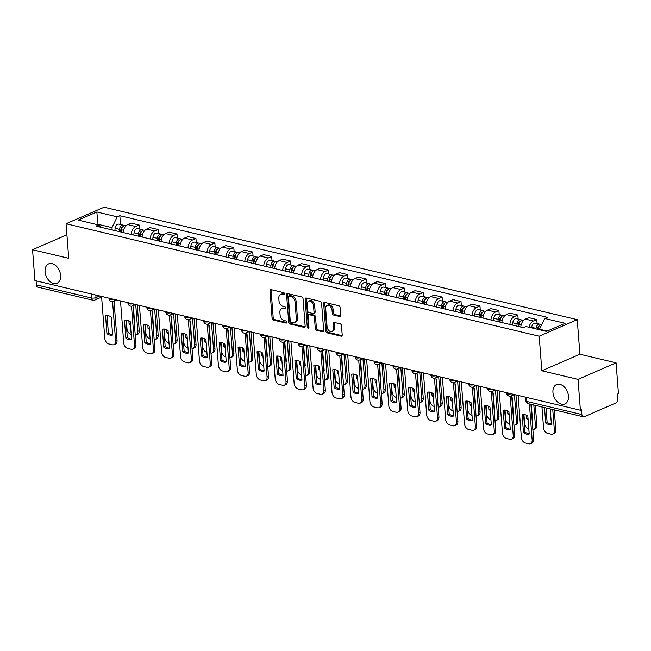 <?xml version="1.0" encoding="UTF-8"?>
<svg xmlns="http://www.w3.org/2000/svg" width="651" height="651" viewBox="0 0 651 651"><rect width="100%" height="100%" fill="white"/><g stroke="black" fill="none" stroke-linecap="round" stroke-linejoin="round"><path stroke-width="0.98" d="M284.633 293.918A1.131 0.773 -113.5 0 0 283.722 292.657L271.06 289.646A1.619 1.099 -113.5 0 0 270.531 289.687A1.619 1.099 -113.5 0 0 269.986 290.883L272.094 318.266A1.619 1.099 -113.5 0 0 273.404 320.072L286.058 323.083A1.131 0.773 -113.5 0 0 285.895 320.951L284.259 320.561A5.175 3.515 -113.5 0 1 280.068 314.791L279.897 312.504A5.175 3.515 -113.5 0 1 281.647 308.664A5.175 3.515 -113.5 0 1 283.331 308.541L284.975 308.932A1.131 0.773 -113.5 0 0 284.804 306.8L283.169 306.418A5.175 3.515 -113.5 0 1 278.986 300.64L278.807 298.361A5.175 3.515 -113.5 0 1 280.557 294.512A5.175 3.515 -113.5 0 1 282.241 294.398L283.885 294.781A1.131 0.773 -113.5 0 0 284.633 293.918M552.935 392.431A10.554 7.169 -113.5 0 0 564.905 403.954A10.554 7.169 -113.5 0 0 568.469 396.125A10.554 7.169 -113.5 0 0 556.491 384.603A10.554 7.169 -113.5 0 0 552.935 392.431M45.09 271.711A10.554 7.169 -113.5 0 0 57.06 283.234A10.554 7.169 -113.5 0 0 60.624 275.406A10.554 7.169 -113.5 0 0 48.646 263.883A10.554 7.169 -113.5 0 0 45.09 271.711M339.619 316.476A1.619 1.099 -113.5 0 0 340.147 316.435A1.619 1.099 -113.5 0 0 340.693 315.23L340.099 307.549A1.619 1.099 -113.5 0 0 338.789 305.742L324.735 302.406A1.619 1.099 -113.5 0 0 324.206 302.438A1.619 1.099 -113.5 0 0 323.661 303.643L325.769 331.025A1.619 1.099 -113.5 0 0 327.071 332.832L341.132 336.176A1.619 1.099 -113.5 0 0 341.661 336.136A1.619 1.099 -113.5 0 0 342.206 334.94L341.49 325.655A1.619 1.099 -113.5 0 0 340.188 323.848L334.166 322.424A1.619 1.099 -113.5 0 0 333.637 322.457A1.619 1.099 -113.5 0 0 333.092 323.661L333.45 328.259A4.329 2.938 -113.5 0 1 331.986 331.473A4.329 2.938 -113.5 0 1 327.071 326.745L325.687 308.72A4.329 2.938 -113.5 0 1 327.144 305.506A4.329 2.938 -113.5 0 1 332.059 310.234L332.295 313.237A1.619 1.099 -113.5 0 0 333.597 315.043L339.619 316.476L340.53 316.077M539.191 336.209L541.852 370.777L578.023 379.378L580.399 410.22L34.926 280.557L32.55 249.715L68.721 258.309L66.06 223.749L539.191 336.209L577.25 319.665L104.111 207.205L66.06 223.749M303.049 298.744A1.619 1.099 -113.5 0 0 301.738 296.937L287.677 293.593A1.619 1.099 -113.5 0 0 287.156 293.634A1.619 1.099 -113.5 0 0 286.603 294.838L288.71 322.221A1.619 1.099 -113.5 0 0 290.02 324.027L304.082 327.363A1.619 1.099 -113.5 0 0 304.611 327.331A1.619 1.099 -113.5 0 0 305.156 326.127L303.049 298.744M306.206 298.003L320.268 301.34A1.619 1.099 -113.5 0 1 321.578 303.146L323.677 330.529A1.619 1.099 -113.5 0 1 323.132 331.733A1.619 1.099 -113.5 0 1 322.603 331.774L316.589 330.342A1.619 1.099 -113.5 0 1 315.279 328.535L314.425 317.428A1.619 1.099 -113.5 0 0 313.115 315.621L309.127 314.677A1.619 1.099 -113.5 0 0 308.598 314.71A1.619 1.099 -113.5 0 0 308.053 315.914L308.94 327.477A1.131 0.773 -113.5 0 1 307.272 327.079L305.132 299.24A1.619 1.099 -113.5 0 1 305.677 298.036A1.619 1.099 -113.5 0 1 306.206 298.003M578.023 379.378L616.074 362.835L618.45 393.676L617.343 394.156L617.709 398.965A3.296 2.156 103.4 0 1 615.732 403.026L584.329 416.681A3.296 2.156 103.4 0 1 583.329 416.786L528.352 403.718A3.296 2.156 -76.6 0 1 526.895 401.472L581.872 414.541A3.296 2.156 103.4 0 0 583.329 416.786M616.074 362.835L579.903 354.234L577.25 319.665M580.399 410.22L581.506 409.739L581.872 414.541M91.075 293.902L91.384 297.946A3.296 2.156 -76.6 0 0 92.841 300.192L37.856 287.124A3.296 2.156 -76.6 0 1 36.399 284.878L91.384 297.946A3.296 1.099 -4.4 0 0 96.031 297.564L99.717 295.961M36.09 280.833L36.399 284.878M66.907 234.775L32.55 249.715M131.185 234.45A7.584 4.956 -76.6 0 1 135.758 226.491L127.742 224.587A7.584 4.956 103.4 0 0 123.177 232.545M127.742 224.587L131.128 223.114L139.135 225.018L139.444 229.038M135.758 226.491L139.135 225.018M158.38 233.538L158.071 229.518L150.064 227.614L146.678 229.087A7.584 4.956 103.4 0 0 142.113 237.045M150.121 238.95A7.584 4.956 -76.6 0 1 154.686 230.991L158.071 229.518M177.316 238.038L177.007 234.018L169 232.114L165.614 233.587A7.584 4.956 103.4 0 0 161.049 241.554M169.057 243.458A7.584 4.956 -76.6 0 1 173.622 235.491L177.007 234.018M196.252 242.538L195.943 238.526L187.936 236.622L184.55 238.087A7.584 4.956 103.4 0 0 179.985 246.054M187.993 247.958A7.584 4.956 -76.6 0 1 192.558 239.991L195.943 238.526M215.188 247.038L214.879 243.026L206.863 241.122L203.486 242.587A7.584 4.956 103.4 0 0 198.913 250.554M206.928 252.458A7.584 4.956 -76.6 0 1 211.494 244.491L214.879 243.026M234.124 251.538L233.815 247.526L225.799 245.622L222.414 247.095A7.584 4.956 103.4 0 0 217.849 255.054M225.864 256.958A7.584 4.956 -76.6 0 1 230.43 248.999L233.815 247.526M253.06 256.038L252.751 252.027L244.735 250.122L241.35 251.595A7.584 4.956 103.4 0 0 236.785 259.554M244.8 261.458A7.584 4.956 -76.6 0 1 249.366 253.499L252.751 252.027M271.988 260.538L271.687 256.527L263.671 254.622L260.286 256.095A7.584 4.956 103.4 0 0 255.721 264.054M263.736 265.958A7.584 4.956 -76.6 0 1 268.302 257.999L271.687 256.527M290.924 265.047L290.615 261.027L282.607 259.122L279.222 260.595A7.584 4.956 103.4 0 0 274.657 268.554M282.664 270.458A7.584 4.956 -76.6 0 1 287.237 262.499L290.615 261.027M309.86 269.547L309.55 265.527L301.543 263.622L298.158 265.095A7.584 4.956 103.4 0 0 293.593 273.054M301.6 274.958A7.584 4.956 -76.6 0 1 306.165 267L309.55 265.527M328.796 274.047L328.486 270.027L320.479 268.122L317.094 269.595A7.584 4.956 103.4 0 0 312.529 277.554M320.536 279.458A7.584 4.956 -76.6 0 1 325.101 271.5L328.486 270.027M347.732 278.547L347.422 274.527L339.415 272.623L336.03 274.095A7.584 4.956 103.4 0 0 331.465 282.062M339.472 283.966A7.584 4.956 -76.6 0 1 344.037 276L347.422 274.527M366.668 283.047L366.358 279.035L358.343 277.131L354.966 278.595A7.584 4.956 103.4 0 0 350.393 286.562M358.408 288.466A7.584 4.956 -76.6 0 1 362.973 280.5L366.358 279.035M385.604 287.547L385.294 283.535L377.279 281.631L373.902 283.095A7.584 4.956 103.4 0 0 369.329 291.062M377.344 292.966A7.584 4.956 -76.6 0 1 381.909 285L385.294 283.535M404.54 292.047L404.23 288.035L396.215 286.131L392.83 287.604A7.584 4.956 103.4 0 0 388.265 295.562M396.28 297.466A7.584 4.956 -76.6 0 1 400.845 289.508L404.23 288.035M423.475 296.547L423.166 292.535L415.151 290.631L411.766 292.104A7.584 4.956 103.4 0 0 407.2 300.062M415.216 301.966A7.584 4.956 -76.6 0 1 419.781 294.008L423.166 292.535M442.403 301.047L442.094 297.035L434.087 295.131L430.702 296.604A7.584 4.956 103.4 0 0 426.136 304.562M434.144 306.466A7.584 4.956 -76.6 0 1 438.717 298.508L442.094 297.035M461.339 305.555L461.03 301.535L453.023 299.631L449.638 301.104A7.584 4.956 103.4 0 0 445.072 309.062M453.08 310.966A7.584 4.956 -76.6 0 1 457.645 303.008L461.03 301.535M480.275 310.055L479.966 306.035L471.959 304.131L468.574 305.604A7.584 4.956 103.4 0 0 464.008 313.562M472.016 315.466A7.584 4.956 -76.6 0 1 476.581 307.508L479.966 306.035M499.211 314.555L498.902 310.535L490.895 308.631L487.509 310.104A7.584 4.956 103.4 0 0 482.944 318.062M490.952 319.966A7.584 4.956 -76.6 0 1 495.517 312.008L498.902 310.535M518.147 319.055L517.838 315.035L509.831 313.131L506.445 314.604A7.584 4.956 103.4 0 0 501.88 322.57M509.888 324.475A7.584 4.956 -76.6 0 1 514.453 316.508L517.838 315.035M537.083 323.555L536.774 319.543L528.758 317.639L525.381 319.104A7.584 4.956 103.4 0 0 520.808 327.071M529.051 327.274A7.584 4.956 -76.6 0 1 533.389 321.008L536.774 319.543M112.159 229.925L111.98 227.622L98.016 224.302L97.251 224.636M98.057 224.823L96.836 211.998L117.229 216.848L111.98 227.622M101.369 227.362L98.586 224.953L78.193 220.103L96.836 211.998M547.239 331.082L539.476 329.235L544.716 318.469L547.328 317.33L119.833 215.717L117.229 216.848M544.716 318.469L565.109 323.311L546.474 331.416L526.081 326.566L523.477 327.697L95.982 226.084L98.586 224.953M541.852 370.777L579.903 354.234M539.476 329.235L539.516 329.764M120.508 224.53L119.833 215.717M284.625 294.211L283.356 293.91A5.175 3.515 -113.5 0 0 281.663 294.032L280.557 294.512M281.647 308.664L282.754 308.183A5.175 3.515 -113.5 0 1 284.446 308.061L285.716 308.362M271.198 289.679A1.619 1.099 -113.5 0 0 271.093 290.403L273.2 317.786A1.619 1.099 -113.5 0 0 274.51 319.592L286.798 322.514M287.815 293.625A1.619 1.099 -113.5 0 0 287.718 294.35L289.825 321.74A1.619 1.099 -113.5 0 0 291.127 323.539L305.05 326.851M289.158 296.034A1.131 0.773 -113.5 0 0 288.401 296.905L290.248 320.943A1.131 0.773 -113.5 0 0 291.168 322.204L292.893 322.619A5.175 3.515 -113.5 0 0 294.586 322.497A5.175 3.515 -113.5 0 0 296.335 318.656L295.066 302.227A5.175 3.515 -113.5 0 0 290.883 296.449L289.158 296.034L290.265 295.554A1.131 0.773 -113.5 0 0 289.898 295.578L288.784 296.067M294.586 322.497L295.692 322.017A5.175 3.515 -113.5 0 0 297.442 318.176L296.335 318.656M290.265 295.554L291.99 295.969A5.175 3.515 -113.5 0 1 296.181 301.738L297.442 318.176M323.58 331.253L317.696 329.862L316.589 330.342M308.598 314.71L309.705 314.23A1.619 1.099 -113.5 0 1 310.234 314.197L314.23 315.141A1.619 1.099 -113.5 0 1 315.54 316.947L316.394 328.055A1.619 1.099 -113.5 0 0 317.696 329.862M306.344 298.036A1.619 1.099 -113.5 0 0 306.239 298.76L308.387 326.599A1.131 0.773 -113.5 0 0 308.94 327.681M313.538 305.905A4.329 2.938 -113.5 0 0 308.631 301.177A4.329 2.938 -113.5 0 0 307.166 304.391L307.654 310.739A1.619 1.099 -113.5 0 0 308.965 312.545L312.952 313.497A1.619 1.099 -113.5 0 0 313.481 313.457A1.619 1.099 -113.5 0 0 314.026 312.26L313.538 305.905L314.653 305.425A4.329 2.938 -113.5 0 0 309.738 300.697L308.631 301.177M313.481 313.457L314.596 312.976A1.619 1.099 -113.5 0 0 315.141 311.772L314.026 312.26M314.653 305.425L315.141 311.772M327.144 305.506L328.259 305.026A4.329 2.938 -113.5 0 1 333.174 309.754L333.402 312.757A1.619 1.099 -113.5 0 0 334.712 314.563L340.587 315.955M331.986 331.473L333.092 330.993A4.329 2.938 -113.5 0 0 334.557 327.779L333.45 328.259M334.305 322.457A1.619 1.099 -113.5 0 0 334.207 323.173L334.557 327.779M324.873 302.438A1.619 1.099 -113.5 0 0 324.768 303.163L326.875 330.545A1.619 1.099 -113.5 0 0 328.185 332.352L342.109 335.656M121.298 232.098L121.55 229.811A4.126 2.694 -76.6 0 1 125.252 225.661L125.977 225.832M128.874 320.764L129.126 324.019A10.302 6.998 -113.5 0 0 130.444 324.825M134.488 325.467A10.302 6.998 -113.5 0 0 134.83 325.378L133.447 307.427A10.302 6.998 -113.5 0 0 133.081 307.166M126.318 320.032L126.986 328.779A4.948 3.361 -113.5 0 0 130.989 334.297L131.176 334.337M135.237 335.208A4.948 3.361 -113.5 0 0 136.124 335.013A4.948 3.361 -113.5 0 0 137.792 331.343L135.725 304.53M120.622 231.943L120.915 229.25A1.977 1.294 -76.6 0 1 122.437 227.232M119.231 231.61L119.483 229.323A4.126 2.694 -76.6 0 1 123.194 225.173A4.126 2.694 -76.6 0 1 124.146 225.742M114.861 230.568L115.113 228.289A4.126 2.694 -76.6 0 1 118.824 224.131L123.194 225.173M137.247 304.88L139.233 330.716A4.948 3.361 66.5 0 1 137.564 334.386L136.124 335.013M130.338 323.49L129.126 324.019M107.033 315.515L108.375 333.043A10.302 6.998 66.5 0 0 112.607 334.598M114.031 301.226L117.042 340.367A4.948 3.361 66.5 0 1 115.373 344.037L113.933 344.664A4.948 3.361 -113.5 0 0 115.601 340.994L117.042 340.367M106.935 333.67A10.302 6.998 66.5 0 0 112.639 335.021L111.256 317.07A10.302 6.998 66.5 0 0 105.552 315.719L106.935 333.67L108.375 333.043M101.564 296.4L104.803 338.422A4.948 3.361 -113.5 0 0 108.798 343.94L112.322 344.778A4.948 3.361 -113.5 0 0 113.933 344.664M112.574 301.673L115.601 340.994M140.234 236.606L140.486 234.319A4.126 2.694 -76.6 0 1 144.188 230.161L144.904 230.332M147.81 325.264L148.062 328.527A10.302 6.998 -113.5 0 0 149.38 329.333M153.424 329.967A10.302 6.998 -113.5 0 0 153.766 329.878L152.383 311.927A10.302 6.998 -113.5 0 0 152.017 311.674M145.246 324.532L145.922 333.279A4.948 3.361 -113.5 0 0 149.925 338.797L150.112 338.837M154.173 339.708A4.948 3.361 -113.5 0 0 155.052 339.521A4.948 3.361 -113.5 0 0 156.728 335.843L154.661 309.03M139.558 236.443L139.851 233.75A1.977 1.294 -76.6 0 1 141.373 231.74M138.167 236.11L138.419 233.823A4.126 2.694 -76.6 0 1 142.13 229.673A4.126 2.694 -76.6 0 1 143.082 230.242M133.797 235.076L134.049 232.789A4.126 2.694 -76.6 0 1 137.76 228.631L142.13 229.673M156.183 309.38L158.169 335.216A4.948 3.361 66.5 0 1 156.5 338.886L155.052 339.521M149.274 327.998L148.062 328.527M159.169 241.106L159.414 238.819A4.126 2.694 -76.6 0 1 163.124 234.661L163.84 234.832M166.746 329.772L166.998 333.027A10.302 6.998 -113.5 0 0 168.316 333.833M172.352 334.468A10.302 6.998 -113.5 0 0 172.702 334.378L171.319 316.427A10.302 6.998 -113.5 0 0 170.944 316.174M164.182 329.032L164.858 337.779A4.948 3.361 -113.5 0 0 168.853 343.297L169.048 343.337M173.109 344.208A4.948 3.361 -113.5 0 0 173.988 344.021A4.948 3.361 -113.5 0 0 175.656 340.351L173.597 313.53L170.424 314.913A3.296 2.238 66.5 0 0 171.538 313.033M158.494 240.943L158.787 238.25A1.977 1.294 -76.6 0 1 160.309 236.24M157.103 240.61L157.355 238.323A4.126 2.694 -76.6 0 1 161.057 234.173A4.126 2.694 -76.6 0 1 162.018 234.742M152.733 239.576L152.985 237.29A4.126 2.694 -76.6 0 1 156.688 233.131L161.057 234.173M175.111 313.88L177.105 339.724A4.948 3.361 66.5 0 1 175.436 343.394L173.988 344.021M168.21 332.498L166.998 333.027M125.96 320.015L127.311 337.543A10.302 6.998 66.5 0 0 131.543 339.098M132.967 305.734L135.978 344.867A4.948 3.361 66.5 0 1 134.309 348.537L132.869 349.164A4.948 3.361 -113.5 0 0 134.537 345.494L135.978 344.867M125.871 338.17A10.302 6.998 66.5 0 0 131.575 339.529L130.192 321.57A10.302 6.998 66.5 0 0 124.487 320.219L125.871 338.17L127.311 337.543M120.5 300.9L123.731 342.922A4.948 3.361 -113.5 0 0 127.734 348.44L131.25 349.278A4.948 3.361 -113.5 0 0 132.869 349.164M131.51 306.173L134.537 345.494M144.896 324.515L146.247 342.044A10.302 6.998 66.5 0 0 150.479 343.598M151.903 310.234L154.914 349.367A4.948 3.361 66.5 0 1 153.245 353.037L151.805 353.664A4.948 3.361 -113.5 0 0 153.473 349.994L154.914 349.367M144.807 342.67A10.302 6.998 66.5 0 0 150.511 344.029L149.128 326.07A10.302 6.998 66.5 0 0 143.423 324.719L144.807 342.67L146.247 342.044M139.436 305.4L142.667 347.422A4.948 3.361 -113.5 0 0 146.67 352.94L150.186 353.778A4.948 3.361 -113.5 0 0 151.805 353.664M150.446 310.673L153.473 349.994M178.105 245.606L178.35 243.319A4.126 2.694 -76.6 0 1 182.06 239.161L182.776 239.332M185.681 334.272L185.926 337.527A10.302 6.998 -113.5 0 0 187.252 338.333M191.288 338.968A10.302 6.998 -113.5 0 0 191.63 338.878L190.255 320.927A10.302 6.998 -113.5 0 0 189.88 320.674M183.118 333.532L183.794 342.28A4.948 3.361 -113.5 0 0 187.789 347.797L187.984 347.837M192.037 348.708A4.948 3.361 -113.5 0 0 192.924 348.521A4.948 3.361 -113.5 0 0 194.592 344.851L192.533 318.038M177.43 245.443L177.723 242.75A1.977 1.294 -76.6 0 1 179.245 240.74M176.039 245.11L176.291 242.831A4.126 2.694 -76.6 0 1 179.993 238.673A4.126 2.694 -76.6 0 1 180.954 239.242M171.669 244.076L171.921 241.79A4.126 2.694 -76.6 0 1 175.624 237.631L179.993 238.673M194.047 318.38L196.041 344.224A4.948 3.361 66.5 0 1 194.364 347.894L192.924 348.521M187.146 336.998L185.926 337.527M197.041 250.106L197.286 247.819A4.126 2.694 -76.6 0 1 200.996 243.661L201.712 243.832M204.609 338.772L204.862 342.027A10.302 6.998 -113.5 0 0 206.188 342.833M210.224 343.468A10.302 6.998 -113.5 0 0 210.566 343.386L209.191 325.427A10.302 6.998 -113.5 0 0 208.816 325.175M202.054 338.032L202.73 346.78A4.948 3.361 -113.5 0 0 206.725 352.297L206.912 352.346M210.973 353.216A4.948 3.361 -113.5 0 0 211.86 353.021A4.948 3.361 -113.5 0 0 213.528 349.351L211.469 322.538M196.366 249.943L196.659 247.25A1.977 1.294 -76.6 0 1 198.173 245.24M194.974 249.618L195.227 247.331A4.126 2.694 -76.6 0 1 198.929 243.173A4.126 2.694 -76.6 0 1 199.89 243.743M190.605 248.576L190.857 246.29A4.126 2.694 -76.6 0 1 194.559 242.139L198.929 243.173M212.983 322.88L214.968 348.724A4.948 3.361 66.5 0 1 213.3 352.394L211.86 353.021M206.082 341.498L204.862 342.027M215.969 254.606L216.222 252.319A4.126 2.694 -76.6 0 1 219.932 248.169L220.648 248.34M223.545 343.272L223.798 346.527A10.302 6.998 -113.5 0 0 225.116 347.333M229.16 347.968A10.302 6.998 -113.5 0 0 229.502 347.886L228.119 329.927A10.302 6.998 -113.5 0 0 227.752 329.675M220.99 342.54L221.665 351.28A4.948 3.361 -113.5 0 0 225.661 356.797L225.848 356.846M229.909 357.716A4.948 3.361 -113.5 0 0 230.796 357.521A4.948 3.361 -113.5 0 0 232.464 353.851L230.405 327.038L227.223 328.413A3.296 2.238 66.5 0 0 228.338 326.533M215.294 254.443L215.587 251.758A1.977 1.294 -76.6 0 1 217.108 249.74M213.91 254.118L214.155 251.831A4.126 2.694 -76.6 0 1 217.865 247.673A4.126 2.694 -76.6 0 1 218.817 248.243M209.541 253.076L209.785 250.79A4.126 2.694 -76.6 0 1 213.495 246.639L217.865 247.673M231.919 327.388L233.904 353.224A4.948 3.361 66.5 0 1 232.236 356.894L230.796 357.521M225.018 345.998L223.798 346.527M163.832 329.015L165.183 346.544A10.302 6.998 66.5 0 0 169.415 348.098M170.839 314.734L173.85 353.867A4.948 3.361 66.5 0 1 172.181 357.537L170.741 358.164A4.948 3.361 -113.5 0 0 172.409 354.494L173.85 353.867M163.743 347.17A10.302 6.998 66.5 0 0 169.447 348.529L168.064 330.578A10.302 6.998 66.5 0 0 162.359 329.219L163.743 347.17L165.183 346.544M158.372 309.9L161.603 351.922A4.948 3.361 -113.5 0 0 165.606 357.44L169.122 358.278A4.948 3.361 -113.5 0 0 170.741 358.164M169.382 315.174L172.409 354.494M182.768 333.524L184.119 351.044A10.302 6.998 66.5 0 0 188.351 352.598M189.775 319.234L192.786 358.367A4.948 3.361 66.5 0 1 191.117 362.037L189.669 362.664A4.948 3.361 -113.5 0 0 191.345 358.994L192.786 358.367M182.679 351.67A10.302 6.998 66.5 0 0 188.383 353.029L187 335.078A10.302 6.998 66.5 0 0 181.295 333.719L182.679 351.67L184.119 351.044M177.308 314.4L180.539 356.431A4.948 3.361 -113.5 0 0 184.534 361.94L188.058 362.778A4.948 3.361 -113.5 0 0 189.669 362.664M188.318 319.674L191.345 358.994M201.704 338.024L203.055 355.544A10.302 6.998 66.5 0 0 207.278 357.098M208.711 323.734L211.721 362.867A4.948 3.361 66.5 0 1 210.053 366.537L208.605 367.164A4.948 3.361 -113.5 0 0 210.273 363.494L211.721 362.867M201.607 356.17A10.302 6.998 66.5 0 0 207.311 357.529L205.936 339.578A10.302 6.998 66.5 0 0 200.231 338.219L201.607 356.17L203.055 355.544M196.244 318.9L199.475 360.931A4.948 3.361 -113.5 0 0 203.47 366.448L206.994 367.278A4.948 3.361 -113.5 0 0 208.605 367.164M207.254 324.174L210.273 363.494M234.905 259.106L235.157 256.82A4.126 2.694 -76.6 0 1 238.868 252.669L239.584 252.84M242.481 347.772L242.733 351.027A10.302 6.998 -113.5 0 0 244.052 351.833M248.096 352.468A10.302 6.998 -113.5 0 0 248.438 352.386L247.055 334.435A10.302 6.998 -113.5 0 0 246.688 334.175M239.926 347.04L240.593 355.78A4.948 3.361 -113.5 0 0 244.597 361.297L244.784 361.346M248.845 362.216A4.948 3.361 -113.5 0 0 249.732 362.021A4.948 3.361 -113.5 0 0 251.4 358.351L249.333 331.538M234.23 258.943L234.523 256.258A1.977 1.294 -76.6 0 1 236.044 254.24M232.846 258.618L233.091 256.331A4.126 2.694 -76.6 0 1 236.801 252.173A4.126 2.694 -76.6 0 1 237.753 252.743M228.477 257.576L228.721 255.29A4.126 2.694 -76.6 0 1 232.431 251.14L236.801 252.173M250.855 331.888L252.84 357.725A4.948 3.361 66.5 0 1 251.172 361.395L249.732 362.021M243.954 350.498L242.733 351.027M220.64 342.524L221.991 360.044A10.302 6.998 66.5 0 0 226.214 361.606M227.638 328.234L230.657 367.367A4.948 3.361 66.5 0 1 228.981 371.037L227.541 371.664A4.948 3.361 -113.5 0 0 229.209 367.994L230.657 367.367M220.543 360.678A10.302 6.998 66.5 0 0 226.247 362.029L224.872 344.078A10.302 6.998 66.5 0 0 219.167 342.719L220.543 360.678L221.991 360.044M215.172 323.401L218.41 365.431A4.948 3.361 -113.5 0 0 222.406 370.948L225.93 371.778A4.948 3.361 -113.5 0 0 227.541 371.664M226.19 328.682L229.209 367.994M253.841 263.606L254.093 261.32A4.126 2.694 -76.6 0 1 257.796 257.169L258.52 257.34M261.417 352.272L261.669 355.527A10.302 6.998 -113.5 0 0 262.988 356.333M267.032 356.976A10.302 6.998 -113.5 0 0 267.374 356.886L265.99 338.935A10.302 6.998 -113.5 0 0 265.624 338.675M258.862 351.54L259.529 360.288A4.948 3.361 -113.5 0 0 263.533 365.797L263.72 365.846M267.781 366.716A4.948 3.361 -113.5 0 0 268.668 366.521A4.948 3.361 -113.5 0 0 270.336 362.851L268.269 336.038M253.166 263.443L253.459 260.758A1.977 1.294 -76.6 0 1 254.98 258.74M251.782 263.118L252.027 260.831A4.126 2.694 -76.6 0 1 255.737 256.681A4.126 2.694 -76.6 0 1 256.689 257.243M247.413 262.076L247.657 259.79A4.126 2.694 -76.6 0 1 251.367 255.64L255.737 256.681M269.791 336.388L271.776 362.225A4.948 3.361 66.5 0 1 270.108 365.895L268.668 366.521M262.89 354.998L261.669 355.527M239.576 347.024L240.919 364.552A10.302 6.998 66.5 0 0 245.15 366.106M246.574 332.734L249.585 371.867A4.948 3.361 66.5 0 1 247.917 375.546L246.477 376.172A4.948 3.361 -113.5 0 0 248.145 372.502L249.585 371.867M239.478 365.178A10.302 6.998 66.5 0 0 245.183 366.529L243.8 348.578A10.302 6.998 66.5 0 0 238.095 347.219L239.478 365.178L240.919 364.552M234.108 327.909L237.346 369.931A4.948 3.361 -113.5 0 0 241.342 375.448L244.866 376.286A4.948 3.361 -113.5 0 0 246.477 376.172M245.118 333.182L248.145 372.502M272.777 268.106L273.029 265.82A4.126 2.694 -76.6 0 1 276.732 261.669L277.456 261.84M280.353 356.772L280.605 360.027A10.302 6.998 -113.5 0 0 281.924 360.833M285.968 361.476A10.302 6.998 -113.5 0 0 286.31 361.386L284.926 343.435A10.302 6.998 -113.5 0 0 284.56 343.175M277.798 356.04L278.465 364.788A4.948 3.361 -113.5 0 0 282.469 370.305L282.656 370.346M286.717 371.216A4.948 3.361 -113.5 0 0 287.604 371.021A4.948 3.361 -113.5 0 0 289.272 367.351L287.205 340.538M272.102 267.952L272.395 265.258A1.977 1.294 -76.6 0 1 273.916 263.24M270.71 267.618L270.962 265.331A4.126 2.694 -76.6 0 1 274.673 261.181A4.126 2.694 -76.6 0 1 275.625 261.751M266.34 266.576L266.593 264.29A4.126 2.694 -76.6 0 1 270.303 260.14L274.673 261.181M288.727 340.888L290.712 366.725A4.948 3.361 66.5 0 1 289.044 370.395L287.604 371.021M281.818 359.498L280.605 360.027M258.512 351.524L259.855 369.052A10.302 6.998 66.5 0 0 264.086 370.606M265.51 337.234L268.521 376.376A4.948 3.361 66.5 0 1 266.853 380.046L265.413 380.672A4.948 3.361 -113.5 0 0 267.081 377.002L268.521 376.376M258.414 369.678A10.302 6.998 66.5 0 0 264.119 371.029L262.735 353.078A10.302 6.998 66.5 0 0 257.031 351.727L258.414 369.678L259.855 369.052M253.044 332.409L256.282 374.431A4.948 3.361 -113.5 0 0 260.278 379.948L263.801 380.786A4.948 3.361 -113.5 0 0 265.413 380.672M264.054 337.682L267.081 377.002M291.713 272.606L291.965 270.32A4.126 2.694 -76.6 0 1 295.668 266.169L296.392 266.34M299.289 361.272L299.541 364.536A10.302 6.998 -113.5 0 0 300.86 365.341M304.904 365.976A10.302 6.998 -113.5 0 0 305.246 365.886L303.862 347.935A10.302 6.998 -113.5 0 0 303.496 347.675M296.726 360.54L297.401 369.288A4.948 3.361 -113.5 0 0 301.405 374.805L301.592 374.846M305.653 375.717A4.948 3.361 -113.5 0 0 306.531 375.521A4.948 3.361 -113.5 0 0 308.208 371.851L306.141 345.038M291.038 272.452L291.331 269.758A1.977 1.294 -76.6 0 1 292.852 267.74M289.646 272.118L289.898 269.831A4.126 2.694 -76.6 0 1 293.609 265.681A4.126 2.694 -76.6 0 1 294.561 266.251M285.276 271.085L285.529 268.798A4.126 2.694 -76.6 0 1 289.239 264.64L293.609 265.681M307.663 345.388L309.648 371.225A4.948 3.361 66.5 0 1 307.98 374.895L306.531 375.521M300.754 363.999L299.541 364.536M277.44 356.024L278.791 373.552A10.302 6.998 66.5 0 0 283.022 375.106M284.446 341.734L287.457 380.876A4.948 3.361 66.5 0 1 285.789 384.546L284.349 385.172A4.948 3.361 -113.5 0 0 286.017 381.502L287.457 380.876M277.35 374.179A10.302 6.998 66.5 0 0 283.055 375.529L281.671 357.578A10.302 6.998 66.5 0 0 275.967 356.227L277.35 374.179L278.791 373.552M271.98 336.909L275.21 378.931A4.948 3.361 -113.5 0 0 279.214 384.448L282.729 385.286A4.948 3.361 -113.5 0 0 284.349 385.172M282.99 342.182L286.017 381.502M310.649 277.114L310.893 274.828A4.126 2.694 -76.6 0 1 314.604 270.67L315.32 270.84M318.225 365.772L318.477 369.036A10.302 6.998 -113.5 0 0 319.796 369.841M323.832 370.476A10.302 6.998 -113.5 0 0 324.182 370.386L322.798 352.435A10.302 6.998 -113.5 0 0 322.424 352.183M315.662 365.04L316.337 373.788A4.948 3.361 -113.5 0 0 320.333 379.305L320.528 379.346M324.589 380.217A4.948 3.361 -113.5 0 0 325.467 380.029A4.948 3.361 -113.5 0 0 327.144 376.351L325.077 349.538L321.903 350.922A3.296 2.238 66.5 0 0 323.018 349.042M309.974 276.952L310.267 274.258A1.977 1.294 -76.6 0 1 311.788 272.248M308.582 276.618L308.834 274.331A4.126 2.694 -76.6 0 1 312.537 270.181A4.126 2.694 -76.6 0 1 313.497 270.751M304.212 275.585L304.465 273.298A4.126 2.694 -76.6 0 1 308.167 269.14L312.537 270.181M326.59 349.888L328.584 375.725A4.948 3.361 66.5 0 1 326.916 379.403L325.467 380.029M319.69 368.507L318.477 369.036M296.376 360.524L297.727 378.052A10.302 6.998 66.5 0 0 301.958 379.606M303.382 346.242L306.393 385.376A4.948 3.361 66.5 0 1 304.725 389.046L303.285 389.672A4.948 3.361 -113.5 0 0 304.953 386.002L306.393 385.376M296.286 378.679A10.302 6.998 66.5 0 0 301.991 380.038L300.607 362.078A10.302 6.998 66.5 0 0 294.903 360.727L296.286 378.679L297.727 378.052M290.916 341.409L294.146 383.431A4.948 3.361 -113.5 0 0 298.15 388.948L301.665 389.786A4.948 3.361 -113.5 0 0 303.285 389.672M301.926 346.682L304.953 386.002M329.585 281.614L329.829 279.328A4.126 2.694 -76.6 0 1 333.54 275.17L334.256 275.34M337.161 370.281L337.405 373.536A10.302 6.998 -113.5 0 0 338.732 374.341M342.768 374.976A10.302 6.998 -113.5 0 0 343.11 374.886L341.734 356.935A10.302 6.998 -113.5 0 0 341.36 356.683M334.598 369.54L335.273 378.288A4.948 3.361 -113.5 0 0 339.269 383.805L339.464 383.846M343.525 384.717A4.948 3.361 -113.5 0 0 344.403 384.529A4.948 3.361 -113.5 0 0 346.072 380.859L344.013 354.038L340.839 355.422A3.296 2.238 66.5 0 0 341.954 353.542M328.91 281.452L329.203 278.758A1.977 1.294 -76.6 0 1 330.724 276.748M327.518 281.118L327.77 278.831A4.126 2.694 -76.6 0 1 331.473 274.681A4.126 2.694 -76.6 0 1 332.433 275.251M323.148 280.085L323.401 277.798A4.126 2.694 -76.6 0 1 327.103 273.64L331.473 274.681M345.526 354.388L347.52 380.233A4.948 3.361 66.5 0 1 345.844 383.903L344.403 384.529M338.626 373.007L337.405 373.536M315.312 365.024L316.663 382.552A10.302 6.998 66.5 0 0 320.894 384.106M322.318 350.743L325.329 389.876A4.948 3.361 66.5 0 1 323.661 393.546L322.221 394.172A4.948 3.361 -113.5 0 0 323.889 390.502L325.329 389.876M315.222 383.179A10.302 6.998 66.5 0 0 320.927 384.538L319.543 366.578A10.302 6.998 66.5 0 0 313.839 365.227L315.222 383.179L316.663 382.552M309.852 345.909L313.082 387.931A4.948 3.361 -113.5 0 0 317.086 393.448L320.601 394.286A4.948 3.361 -113.5 0 0 322.221 394.172M320.862 351.182L323.889 390.502M348.521 286.115L348.765 283.828A4.126 2.694 -76.6 0 1 352.476 279.67L353.192 279.84M356.097 374.781L356.341 378.036A10.302 6.998 -113.5 0 0 357.668 378.841M361.704 379.476A10.302 6.998 -113.5 0 0 362.046 379.387L360.67 361.435A10.302 6.998 -113.5 0 0 360.296 361.183M353.534 374.04L354.209 382.788A4.948 3.361 -113.5 0 0 358.205 388.305L358.392 388.346M362.452 389.217A4.948 3.361 -113.5 0 0 363.339 389.029A4.948 3.361 -113.5 0 0 365.008 385.359L362.949 358.546M347.846 285.952L348.139 283.258A1.977 1.294 -76.6 0 1 349.652 281.248M346.454 285.618L346.706 283.34A4.126 2.694 -76.6 0 1 350.409 279.181A4.126 2.694 -76.6 0 1 351.369 279.751M342.084 284.585L342.336 282.298A4.126 2.694 -76.6 0 1 346.039 278.14L350.409 279.181M364.462 358.888L366.456 384.733A4.948 3.361 66.5 0 1 364.78 388.403L363.339 389.029M357.562 377.507L356.341 378.036M334.248 369.532L335.599 387.052A10.302 6.998 66.5 0 0 339.83 388.606M341.254 355.243L344.265 394.376A4.948 3.361 66.5 0 1 342.597 398.046L341.148 398.672A4.948 3.361 -113.5 0 0 342.825 395.002L344.265 394.376M334.158 387.679A10.302 6.998 66.5 0 0 339.863 389.038L338.479 371.086A10.302 6.998 66.5 0 0 332.775 369.727L334.158 387.679L335.599 387.052M328.788 350.409L332.018 392.439A4.948 3.361 -113.5 0 0 336.022 397.948L339.537 398.786A4.948 3.361 -113.5 0 0 341.148 398.672M339.798 355.682L342.825 395.002M367.449 290.615L367.701 288.328A4.126 2.694 -76.6 0 1 371.412 284.178L372.128 284.349M375.025 379.281L375.277 382.536A10.302 6.998 -113.5 0 0 376.595 383.341M380.64 383.976A10.302 6.998 -113.5 0 0 380.981 383.895L379.598 365.935A10.302 6.998 -113.5 0 0 379.232 365.683M372.47 378.548L373.145 387.288A4.948 3.361 -113.5 0 0 377.141 392.805L377.328 392.854M381.388 393.725A4.948 3.361 -113.5 0 0 382.275 393.529A4.948 3.361 -113.5 0 0 383.944 389.859L381.885 363.046L378.703 364.422A3.296 2.238 66.5 0 0 379.818 362.542M366.773 290.452L367.074 287.758A1.977 1.294 -76.6 0 1 368.588 285.748M365.39 290.126L365.642 287.84A4.126 2.694 -76.6 0 1 369.345 283.681A4.126 2.694 -76.6 0 1 370.297 284.251M361.02 289.085L361.272 286.798A4.126 2.694 -76.6 0 1 364.975 282.648L369.345 283.681M383.398 363.388L385.384 389.233A4.948 3.361 66.5 0 1 383.716 392.903L382.275 393.529M376.498 382.007L375.277 382.536M353.184 374.032L354.535 391.552A10.302 6.998 66.5 0 0 358.758 393.106M360.19 359.743L363.201 398.876A4.948 3.361 66.5 0 1 361.533 402.546L360.084 403.172A4.948 3.361 -113.5 0 0 361.753 399.502L363.201 398.876M353.086 392.179A10.302 6.998 66.5 0 0 358.799 393.538L357.415 375.586A10.302 6.998 66.5 0 0 351.711 374.227L353.086 392.179L354.535 391.552M347.724 354.909L350.954 396.939A4.948 3.361 -113.5 0 0 354.95 402.448L358.473 403.286A4.948 3.361 -113.5 0 0 360.084 403.172M358.734 360.182L361.753 399.502M386.385 295.115L386.637 292.828A4.126 2.694 -76.6 0 1 390.348 288.678L391.064 288.849M393.961 383.781L394.213 387.036A10.302 6.998 -113.5 0 0 395.531 387.841M399.576 388.476A10.302 6.998 -113.5 0 0 399.917 388.395L398.534 370.435A10.302 6.998 -113.5 0 0 398.168 370.183M391.406 383.048L392.081 391.788A4.948 3.361 -113.5 0 0 396.077 397.305L396.264 397.354M400.324 398.225A4.948 3.361 -113.5 0 0 401.211 398.03A4.948 3.361 -113.5 0 0 402.879 394.36L400.813 367.546M385.709 294.952L386.002 292.266A1.977 1.294 -76.6 0 1 387.524 290.248M384.326 294.626L384.57 292.34A4.126 2.694 -76.6 0 1 388.281 288.181A4.126 2.694 -76.6 0 1 389.233 288.751M379.956 293.585L380.2 291.298A4.126 2.694 -76.6 0 1 383.911 287.148L388.281 288.181M402.334 367.896L404.32 393.733A4.948 3.361 66.5 0 1 402.652 397.403L401.211 398.03M395.434 386.507L394.213 387.036M372.12 378.532L373.471 396.052A10.302 6.998 66.5 0 0 377.694 397.606M379.126 364.243L382.137 403.376A4.948 3.361 66.5 0 1 380.461 407.046L379.02 407.672A4.948 3.361 -113.5 0 0 380.689 404.002L382.137 403.376M372.022 396.679A10.302 6.998 66.5 0 0 377.726 398.038L376.351 380.086A10.302 6.998 66.5 0 0 370.647 378.727L372.022 396.679L373.471 396.052M366.651 359.409L369.89 401.439A4.948 3.361 -113.5 0 0 373.886 406.956L377.409 407.786A4.948 3.361 -113.5 0 0 379.02 407.672M377.67 364.682L380.689 404.002M405.321 299.615L405.573 297.328A4.126 2.694 -76.6 0 1 409.276 293.178L410 293.349M412.897 388.281L413.149 391.536A10.302 6.998 -113.5 0 0 414.467 392.341M418.512 392.976A10.302 6.998 -113.5 0 0 418.853 392.895L417.47 374.943A10.302 6.998 -113.5 0 0 417.104 374.683M410.342 387.548L411.009 396.296A4.948 3.361 -113.5 0 0 415.012 401.805L415.2 401.854M419.26 402.725A4.948 3.361 -113.5 0 0 420.147 402.53A4.948 3.361 -113.5 0 0 421.815 398.86L419.749 372.046M404.645 299.452L404.938 296.766A1.977 1.294 -76.6 0 1 406.46 294.748M403.262 299.126L403.506 296.84A4.126 2.694 -76.6 0 1 407.217 292.681A4.126 2.694 -76.6 0 1 408.169 293.251M398.892 298.085L399.136 295.798A4.126 2.694 -76.6 0 1 402.847 291.648L407.217 292.681M421.27 372.396L423.256 398.233A4.948 3.361 66.5 0 1 421.588 401.903L420.147 402.53M414.37 391.007L413.149 391.536M391.056 383.032L392.398 400.552A10.302 6.998 66.5 0 0 396.63 402.115M398.054 368.743L401.065 407.876A4.948 3.361 66.5 0 1 399.397 411.546L397.956 412.173A4.948 3.361 -113.5 0 0 399.624 408.502L401.065 407.876M390.958 401.187A10.302 6.998 66.5 0 0 396.662 402.538L395.287 384.586A10.302 6.998 66.5 0 0 389.575 383.227L390.958 401.187L392.398 400.552M385.587 363.909L388.826 405.939A4.948 3.361 -113.5 0 0 392.822 411.456L396.345 412.286A4.948 3.361 -113.5 0 0 397.956 412.173M396.597 369.19L399.624 408.502M424.257 304.115L424.509 301.828A4.126 2.694 -76.6 0 1 428.212 297.678L428.936 297.849M431.833 392.781L432.085 396.036A10.302 6.998 -113.5 0 0 433.403 396.841M437.448 397.484A10.302 6.998 -113.5 0 0 437.789 397.395L436.406 379.443A10.302 6.998 -113.5 0 0 436.04 379.183M429.278 392.048L429.945 400.796A4.948 3.361 -113.5 0 0 433.948 406.305L434.136 406.354M438.196 407.225A4.948 3.361 -113.5 0 0 439.083 407.03A4.948 3.361 -113.5 0 0 440.751 403.36L438.684 376.547M423.581 303.96L423.874 301.267A1.977 1.294 -76.6 0 1 425.396 299.248M422.198 303.626L422.442 301.34A4.126 2.694 -76.6 0 1 426.153 297.19A4.126 2.694 -76.6 0 1 427.105 297.751M417.828 302.585L418.072 300.298A4.126 2.694 -76.6 0 1 421.783 296.148L426.153 297.19M440.206 376.896L442.192 402.733A4.948 3.361 66.5 0 1 440.524 406.403L439.083 407.03M433.297 395.507L432.085 396.036M409.992 387.532L411.334 405.06A10.302 6.998 66.5 0 0 415.566 406.615M416.99 373.243L420.001 412.376A4.948 3.361 66.5 0 1 418.333 416.054L416.892 416.681A4.948 3.361 -113.5 0 0 418.56 413.011L420.001 412.376M409.894 405.687A10.302 6.998 66.5 0 0 415.598 407.038L414.215 389.086A10.302 6.998 66.5 0 0 408.511 387.727L409.894 405.687L411.334 405.06M404.523 368.417L407.762 410.439A4.948 3.361 -113.5 0 0 411.757 415.956L415.281 416.795A4.948 3.361 -113.5 0 0 416.892 416.681M415.533 373.69L418.56 413.011M443.193 308.615L443.445 306.328A4.126 2.694 -76.6 0 1 447.147 302.178L447.872 302.349M450.769 397.281L451.021 400.536A10.302 6.998 -113.5 0 0 452.339 401.341M456.384 401.984A10.302 6.998 -113.5 0 0 456.725 401.895L455.342 383.944A10.302 6.998 -113.5 0 0 454.976 383.683M448.205 396.549L448.881 405.296A4.948 3.361 -113.5 0 0 452.884 410.814L453.072 410.854M457.132 411.725A4.948 3.361 -113.5 0 0 458.019 411.53A4.948 3.361 -113.5 0 0 459.687 407.86L457.62 381.047M442.517 308.46L442.81 305.767A1.977 1.294 -76.6 0 1 444.332 303.748M441.126 308.126L441.378 305.84A4.126 2.694 -76.6 0 1 445.089 301.69A4.126 2.694 -76.6 0 1 446.041 302.259M436.756 307.085L437.008 304.798A4.126 2.694 -76.6 0 1 440.719 300.648L445.089 301.69M459.142 381.396L461.128 407.233A4.948 3.361 66.5 0 1 459.46 410.903L458.019 411.53M452.233 400.007L451.021 400.536M428.928 392.032L430.27 409.56A10.302 6.998 66.5 0 0 434.502 411.115M435.926 377.743L438.937 416.884A4.948 3.361 66.5 0 1 437.269 420.554L435.828 421.181A4.948 3.361 -113.5 0 0 437.496 417.511L438.937 416.884M428.83 410.187A10.302 6.998 66.5 0 0 434.534 411.538L433.151 393.586A10.302 6.998 66.5 0 0 427.447 392.236L428.83 410.187L430.27 409.56M423.459 372.917L426.69 414.939A4.948 3.361 -113.5 0 0 430.693 420.456L434.209 421.295A4.948 3.361 -113.5 0 0 435.828 421.181M434.469 378.19L437.496 417.511M462.129 313.115L462.373 310.836A4.126 2.694 -76.6 0 1 466.083 306.678L466.8 306.849M469.705 401.781L469.957 405.044A10.302 6.998 -113.5 0 0 471.275 405.85M475.32 406.484A10.302 6.998 -113.5 0 0 475.661 406.395L474.278 388.444A10.302 6.998 -113.5 0 0 473.912 388.191M467.141 401.049L467.817 409.796A4.948 3.361 -113.5 0 0 471.812 415.314L472.008 415.354M476.068 416.225A4.948 3.361 -113.5 0 0 476.947 416.03A4.948 3.361 -113.5 0 0 478.623 412.36L476.556 385.547L473.383 386.93A3.296 2.238 66.5 0 0 474.498 385.05M461.453 312.96L461.746 310.267A1.977 1.294 -76.6 0 1 463.268 308.248M460.062 312.626L460.314 310.34A4.126 2.694 -76.6 0 1 464.025 306.19A4.126 2.694 -76.6 0 1 464.977 306.759M455.692 311.593L455.944 309.306A4.126 2.694 -76.6 0 1 459.655 305.148L464.025 306.19M478.07 385.897L480.064 411.733A4.948 3.361 66.5 0 1 478.395 415.403L476.947 416.03M471.169 404.507L469.957 405.044M447.855 396.532L449.206 414.06A10.302 6.998 66.5 0 0 453.438 415.615M454.862 382.251L457.873 421.384A4.948 3.361 66.5 0 1 456.205 425.054L454.764 425.681A4.948 3.361 -113.5 0 0 456.432 422.011L457.873 421.384M447.766 414.687A10.302 6.998 66.5 0 0 453.47 416.046L452.087 398.087A10.302 6.998 66.5 0 0 446.383 396.736L447.766 414.687L449.206 414.06M442.395 377.417L445.626 419.439A4.948 3.361 -113.5 0 0 449.629 424.957L453.145 425.795A4.948 3.361 -113.5 0 0 454.764 425.681M453.405 382.69L456.432 422.011M481.065 317.623L481.309 315.336A4.126 2.694 -76.6 0 1 485.019 311.178L485.736 311.349M488.641 406.289L488.885 409.544A10.302 6.998 -113.5 0 0 490.211 410.35M494.247 410.984A10.302 6.998 -113.5 0 0 494.597 410.895L493.214 392.944A10.302 6.998 -113.5 0 0 492.84 392.691M486.077 405.549L486.753 414.296A4.948 3.361 -113.5 0 0 490.748 419.814L490.944 419.854M495.004 420.725A4.948 3.361 -113.5 0 0 495.883 420.538A4.948 3.361 -113.5 0 0 497.551 416.868L495.492 390.047L492.319 391.43A3.296 2.238 66.5 0 0 493.434 389.55M480.389 317.46L480.682 314.767A1.977 1.294 -76.6 0 1 482.204 312.757M478.998 317.127L479.25 314.84A4.126 2.694 -76.6 0 1 482.952 310.69A4.126 2.694 -76.6 0 1 483.913 311.259M474.628 316.093L474.88 313.806A4.126 2.694 -76.6 0 1 478.583 309.648L482.952 310.69M497.006 390.397L499 416.233A4.948 3.361 66.5 0 1 497.331 419.911L495.883 420.538M490.105 409.015L488.885 409.544M466.791 401.032L468.142 418.56A10.302 6.998 66.5 0 0 472.374 420.115M473.798 386.751L476.809 425.884A4.948 3.361 66.5 0 1 475.14 429.554L473.7 430.181A4.948 3.361 -113.5 0 0 475.368 426.511L476.809 425.884M466.702 419.187A10.302 6.998 66.5 0 0 472.406 420.546L471.023 402.587A10.302 6.998 66.5 0 0 465.319 401.236L466.702 419.187L468.142 418.56M461.331 381.917L464.562 423.939A4.948 3.361 -113.5 0 0 468.565 429.457L472.081 430.295A4.948 3.361 -113.5 0 0 473.7 430.181M472.341 387.19L475.368 426.511M500.001 322.123L500.245 319.836A4.126 2.694 -76.6 0 1 503.955 315.678L504.671 315.849M507.577 410.789L507.821 414.044A10.302 6.998 -113.5 0 0 509.147 414.85M513.183 415.484A10.302 6.998 -113.5 0 0 513.525 415.395L512.15 397.444A10.302 6.998 -113.5 0 0 511.776 397.191M505.013 410.049L505.689 418.796A4.948 3.361 -113.5 0 0 509.684 424.314L509.879 424.354M513.932 425.225A4.948 3.361 -113.5 0 0 514.819 425.038A4.948 3.361 -113.5 0 0 516.487 421.368L514.428 394.547M499.325 321.96L499.618 319.267A1.977 1.294 -76.6 0 1 501.14 317.257M497.934 321.627L498.186 319.34A4.126 2.694 -76.6 0 1 501.888 315.19A4.126 2.694 -76.6 0 1 502.849 315.759M493.564 320.593L493.816 318.306A4.126 2.694 -76.6 0 1 497.519 314.148L501.888 315.19M515.942 394.897L517.936 420.741A4.948 3.361 66.5 0 1 516.259 424.411L514.819 425.038M509.041 413.515L507.821 414.044M485.727 405.532L487.078 423.06A10.302 6.998 66.5 0 0 491.31 424.615M492.734 391.251L495.745 430.384A4.948 3.361 66.5 0 1 494.076 434.054L492.628 434.681A4.948 3.361 -113.5 0 0 494.304 431.011L495.745 430.384M485.638 423.687A10.302 6.998 66.5 0 0 491.342 425.046L489.959 407.095A10.302 6.998 66.5 0 0 484.254 405.736L485.638 423.687L487.078 423.06M480.267 386.417L483.498 428.439A4.948 3.361 -113.5 0 0 487.501 433.957L491.017 434.795A4.948 3.361 -113.5 0 0 492.628 434.681M491.277 391.69L494.304 431.011M518.928 326.623L519.181 324.336A4.126 2.694 -76.6 0 1 522.891 320.178L523.607 320.349M526.504 415.289L526.757 418.544A10.302 6.998 -113.5 0 0 528.075 419.35M531.273 404.409L532.461 419.903A10.302 6.998 -113.5 0 1 532.119 419.985M523.949 414.549L524.625 423.296A4.948 3.361 -113.5 0 0 528.62 428.814L528.807 428.863M532.868 429.733A4.948 3.361 -113.5 0 0 533.755 429.538A4.948 3.361 -113.5 0 0 535.423 425.868L533.82 405.02M518.253 326.46L518.554 323.767A1.977 1.294 -76.6 0 1 520.068 321.757M516.87 326.135L517.122 323.848A4.126 2.694 -76.6 0 1 520.824 319.69A4.126 2.694 -76.6 0 1 521.777 320.259M512.5 325.093L512.752 322.806A4.126 2.694 -76.6 0 1 516.455 318.656L520.824 319.69M535.342 405.378L536.863 425.241A4.948 3.361 66.5 0 1 535.195 428.911L533.755 429.538M527.977 418.015L526.757 418.544M504.663 410.04L506.014 427.561A10.302 6.998 66.5 0 0 510.246 429.115M511.67 395.751L514.681 434.884A4.948 3.361 66.5 0 1 513.012 438.554L511.564 439.181A4.948 3.361 -113.5 0 0 513.24 435.511L514.681 434.884M504.574 428.187A10.302 6.998 66.5 0 0 510.278 429.546L508.895 411.595A10.302 6.998 66.5 0 0 503.19 410.236L504.574 428.187L506.014 427.561M499.203 390.917L502.434 432.948A4.948 3.361 -113.5 0 0 506.429 438.457L509.953 439.295A4.948 3.361 -113.5 0 0 511.564 439.181M510.213 396.19L513.24 435.511M538.052 329.414L538.117 328.836A4.126 2.694 -76.6 0 1 541.705 324.662M544.505 407.559L545.693 423.044A10.302 6.998 -113.5 0 0 551.397 424.403L550.209 408.909M541.949 406.948L543.561 427.797A4.948 3.361 -113.5 0 0 547.556 433.314L551.08 434.152A4.948 3.361 -113.5 0 0 552.691 434.038A4.948 3.361 -113.5 0 0 554.359 430.368L552.756 409.52M537.376 329.251L537.482 328.275A1.977 1.294 -76.6 0 1 539.004 326.257M535.993 328.926L536.05 328.348A4.126 2.694 -76.6 0 1 539.76 324.19A4.126 2.694 -76.6 0 1 540.712 324.759M531.623 327.884L531.68 327.307A4.126 2.694 -76.6 0 1 535.391 323.156L539.76 324.19M546.018 407.917L547.133 422.418A10.302 6.998 -113.5 0 0 551.364 423.972M554.278 409.878L555.799 429.741A4.948 3.361 66.5 0 1 554.131 433.411L552.691 434.038M547.133 422.418L545.693 423.044M523.599 414.541L524.95 432.061A10.302 6.998 66.5 0 0 529.173 433.615M530.915 404.328L533.617 439.384A4.948 3.361 66.5 0 1 531.94 443.054L530.5 443.681A4.948 3.361 -113.5 0 0 532.168 440.011L533.617 439.384M523.502 432.687A10.302 6.998 66.5 0 0 529.206 434.046L527.831 416.095A10.302 6.998 66.5 0 0 522.126 414.736L523.502 432.687L524.95 432.061M518.131 395.417L521.37 437.448A4.948 3.361 -113.5 0 0 525.365 442.957L528.889 443.795A4.948 3.361 -113.5 0 0 530.5 443.681M529.401 403.962L532.168 440.011M95.835 295.033L96.031 297.564A3.296 2.238 -113.5 0 1 94.924 300.013L101.621 297.1M514.453 316.508L506.445 314.604M495.517 312.008L487.509 310.104M476.581 307.508L468.574 305.604M457.645 303.008L449.638 301.104M438.717 298.508L430.702 296.604M419.781 294.008L411.766 292.104M400.845 289.508L392.83 287.604M381.909 285L373.902 283.095M362.973 280.5L354.966 278.595M344.037 276L336.03 274.095M325.101 271.5L317.094 269.595M306.165 267L298.158 265.095M287.237 262.499L279.222 260.595M268.302 257.999L260.286 256.095M249.366 253.499L241.35 251.595M230.43 248.999L222.414 247.095M211.494 244.491L203.486 242.587M192.558 239.991L184.55 238.087M173.622 235.491L165.614 233.587M154.686 230.991L146.678 229.087M533.389 321.008L525.381 319.104M108.977 298.158L109.018 298.638A3.296 1.099 -4.4 0 0 113.713 299.289M114.731 299.525A3.296 2.238 66.5 0 1 113.616 301.413L116.814 300.021M127.913 302.658L127.946 303.138A3.296 1.099 -4.4 0 0 132.649 303.789M146.849 307.158L146.882 307.638A3.296 1.099 -4.4 0 0 151.577 308.289M165.785 311.666L165.818 312.138A3.296 1.099 -4.4 0 0 170.513 312.789M184.721 316.166L184.754 316.646A3.296 1.099 -4.4 0 0 189.449 317.289M203.649 320.666L203.69 321.146A3.296 1.099 -4.4 0 0 208.385 321.789M222.585 325.166L222.626 325.646A3.296 1.099 -4.4 0 0 227.321 326.289M241.521 329.666L241.562 330.147A3.296 1.099 -4.4 0 0 246.257 330.789M260.457 334.166L260.498 334.647A3.296 1.099 -4.4 0 0 265.193 335.289M279.393 338.666L279.425 339.147A3.296 1.099 -4.4 0 0 284.129 339.798M298.329 343.167L298.361 343.647A3.296 1.099 -4.4 0 0 303.057 344.298M317.265 347.675L317.297 348.147A3.296 1.099 -4.4 0 0 321.993 348.798M336.201 352.175L336.233 352.655A3.296 1.099 -4.4 0 0 340.929 353.298M355.129 356.675L355.169 357.155A3.296 1.099 -4.4 0 0 359.865 357.798M374.065 361.175L374.105 361.655A3.296 1.099 -4.4 0 0 378.801 362.298M393.001 365.675L393.041 366.155A3.296 1.099 -4.4 0 0 397.737 366.798M411.937 370.175L411.977 370.655A3.296 1.099 -4.4 0 0 416.673 371.298M430.872 374.675L430.913 375.155A3.296 1.099 -4.4 0 0 435.609 375.798M449.808 379.175L449.841 379.655A3.296 1.099 -4.4 0 0 454.536 380.306M468.744 383.675L468.777 384.155A3.296 1.099 -4.4 0 0 473.472 384.806M487.68 388.183L487.713 388.655A3.296 1.099 -4.4 0 0 492.408 389.306M506.608 392.683L506.649 393.163A3.296 1.099 -4.4 0 0 511.344 393.806M133.667 304.025A3.296 2.238 66.5 0 1 132.552 305.913L135.742 304.522M152.603 308.533A3.296 2.238 66.5 0 1 151.488 310.413L154.678 309.022M190.474 317.533A3.296 2.238 66.5 0 1 189.36 319.413L192.55 318.03M209.41 322.033A3.296 2.238 66.5 0 1 208.296 323.913L211.485 322.53M247.274 331.034A3.296 2.238 66.5 0 1 246.159 332.913L249.357 331.53M266.21 335.534A3.296 2.238 66.5 0 1 265.095 337.421L268.293 336.03M285.146 340.034A3.296 2.238 66.5 0 1 284.031 341.921L287.221 340.53M304.082 344.542A3.296 2.238 66.5 0 1 302.967 346.422L306.157 345.03M360.89 358.042A3.296 2.238 66.5 0 1 359.775 359.922L362.965 358.538M398.754 367.042A3.296 2.238 66.5 0 1 397.639 368.922L400.837 367.538M417.69 371.542A3.296 2.238 66.5 0 1 416.575 373.43L419.773 372.038M436.626 376.042A3.296 2.238 66.5 0 1 435.511 377.93L438.709 376.538M455.562 380.542A3.296 2.238 66.5 0 1 454.447 382.43L457.637 381.038M512.37 394.05A3.296 2.238 66.5 0 1 511.255 395.93L514.445 394.539M526.578 397.427L526.895 401.472A3.296 1.099 -4.4 0 1 525.821 400.764A3.296 3.296 0 0 0 528.352 403.718M283.356 293.91L282.241 294.398M285.61 308.655L284.975 308.932M284.446 308.061L283.331 308.541M286.7 322.806L286.058 323.083M274.51 319.592L273.404 320.072M273.2 317.786L272.094 318.266M271.093 290.403L269.986 290.883M284.528 294.504L283.885 294.781M304.993 326.965L304.082 327.363M291.127 323.539L290.02 324.027M289.825 321.74L288.71 322.221M287.718 294.35L286.603 294.838M296.181 301.738L295.066 302.227M291.99 295.969L290.883 296.449M323.523 331.375L322.603 331.774M316.394 328.055L315.279 328.535M315.54 316.947L314.425 317.428M314.23 315.141L313.115 315.621M310.234 314.197L309.127 314.677M308.387 326.599L307.272 327.079M306.239 298.76L305.132 299.24M334.712 314.563L333.597 315.043M333.402 312.757L332.295 313.237M333.174 309.754L332.059 310.234M334.207 323.173L333.092 323.661M342.052 335.778L341.132 336.176M328.185 332.352L327.071 332.832M326.875 330.545L325.769 331.025M324.768 303.163L323.661 303.643M121.55 229.811L123.535 230.291M121.306 228.062L121.94 228.216M115.113 228.289L119.483 229.323M139.233 330.716L137.792 331.343M140.486 234.319L142.471 234.791M140.242 232.57L140.876 232.716M134.049 232.789L138.419 233.823M158.169 335.216L156.728 335.843M159.414 238.819L161.407 239.291M159.178 237.07L159.812 237.216M152.985 237.29L157.355 238.323M177.105 339.724L175.656 340.351M178.35 243.319L180.343 243.791M178.114 241.57L178.748 241.716M171.921 241.79L176.291 242.831M196.041 344.224L194.592 344.851M197.286 247.819L199.279 248.291M197.05 246.07L197.676 246.216M190.857 246.29L195.227 247.331M214.968 348.724L213.528 349.351M216.222 252.319L218.215 252.791M215.986 250.57L216.612 250.716M209.785 250.79L214.155 251.831M233.904 353.224L232.464 353.851M235.157 256.82L237.151 257.291M234.921 255.07L235.548 255.225M228.721 255.29L233.091 256.331M252.84 357.725L251.4 358.351M254.093 261.32L256.087 261.792M253.857 259.57L254.484 259.725M247.657 259.79L252.027 260.831M271.776 362.225L270.336 362.851M273.029 265.82L275.015 266.3M272.785 264.07L273.42 264.225M266.593 264.29L270.962 265.331M290.712 366.725L289.272 367.351M291.965 270.32L293.951 270.8M291.721 268.57L292.356 268.725M285.529 268.798L289.898 269.831M309.648 371.225L308.208 371.851M310.893 274.828L312.887 275.3M310.657 273.078L311.292 273.225M304.465 273.298L308.834 274.331M328.584 375.725L327.144 376.351M329.829 279.328L331.823 279.8M329.593 277.578L330.228 277.725M323.401 277.798L327.77 278.831M347.52 380.233L346.072 380.859M348.765 283.828L350.759 284.3M348.529 282.078L349.164 282.225M342.336 282.298L346.706 283.34M366.456 384.733L365.008 385.359M367.701 288.328L369.695 288.8M367.465 286.578L368.092 286.725M361.272 286.798L365.642 287.84M385.384 389.233L383.944 389.859M386.637 292.828L388.631 293.3M386.401 291.078L387.028 291.225M380.2 291.298L384.57 292.34M404.32 393.733L402.879 394.36M405.573 297.328L407.567 297.8M405.337 295.578L405.964 295.733M399.136 295.798L403.506 296.84M423.256 398.233L421.815 398.86M424.509 301.828L426.495 302.3M424.273 300.078L424.9 300.233M418.072 300.298L422.442 301.34M442.192 402.733L440.751 403.36M443.445 306.328L445.43 306.808M443.201 304.578L443.836 304.733M437.008 304.798L441.378 305.84M461.128 407.233L459.687 407.86M462.373 310.836L464.366 311.308M462.137 309.079L462.771 309.233M455.944 309.306L460.314 310.34M480.064 411.733L478.623 412.36M481.309 315.336L483.302 315.808M481.073 313.587L481.707 313.733M474.88 313.806L479.25 314.84M499 416.233L497.551 416.868M500.245 319.836L502.238 320.308M500.009 318.087L500.643 318.233M493.816 318.306L498.186 319.34M517.936 420.741L516.487 421.368M519.181 324.336L521.174 324.808M518.945 322.587L519.571 322.733M512.752 322.806L517.122 323.848M536.863 425.241L535.423 425.868M538.117 328.836L539.508 329.17M537.881 327.087L538.507 327.233M531.68 327.307L536.05 328.348M555.799 429.741L554.359 430.368M109.018 298.638A3.296 3.296 0 0 0 113.616 301.413M127.946 303.138A3.296 3.296 0 0 0 132.552 305.913M146.882 307.638A3.296 3.296 0 0 0 151.488 310.413M165.818 312.138A3.296 3.296 0 0 0 170.424 314.913M184.754 316.646A3.296 3.296 0 0 0 189.36 319.413M203.69 321.146A3.296 3.296 0 0 0 208.296 323.913M222.626 325.646A3.296 3.296 0 0 0 227.223 328.413M241.562 330.147A3.296 3.296 0 0 0 246.159 332.913M260.498 334.647A3.296 3.296 0 0 0 265.095 337.421M279.425 339.147A3.296 3.296 0 0 0 284.031 341.921M298.361 343.647A3.296 3.296 0 0 0 302.967 346.422M317.297 348.147A3.296 3.296 0 0 0 321.903 350.922M336.233 352.655A3.296 3.296 0 0 0 340.839 355.422M355.169 357.155A3.296 3.296 0 0 0 359.775 359.922M374.105 361.655A3.296 3.296 0 0 0 378.703 364.422M393.041 366.155A3.296 3.296 0 0 0 397.639 368.922M411.977 370.655A3.296 3.296 0 0 0 416.575 373.43M430.913 375.155A3.296 3.296 0 0 0 435.511 377.93M449.841 379.655A3.296 3.296 0 0 0 454.447 382.43M468.777 384.155A3.296 3.296 0 0 0 473.383 386.93M487.713 388.655A3.296 3.296 0 0 0 492.319 391.43M506.649 393.163A3.296 3.296 0 0 0 511.255 395.93M525.544 397.183L525.821 400.764M92.841 300.192A3.296 3.296 0 0 0 94.924 300.013"/></g></svg>
